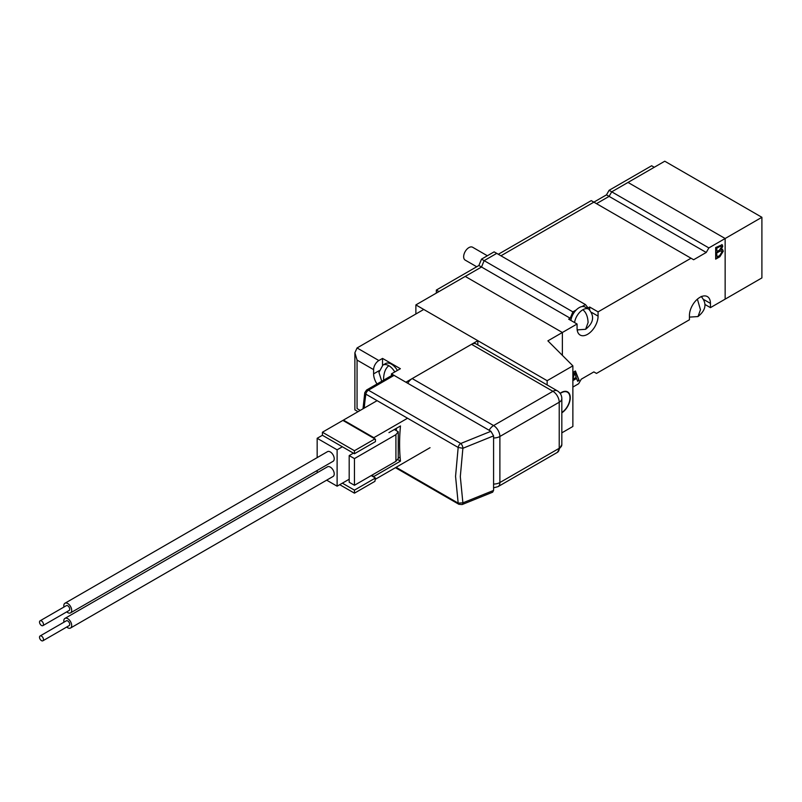 <?xml version="1.0" encoding="UTF-8"?>
<svg xmlns="http://www.w3.org/2000/svg" width="802" height="802" viewBox="0 0 802 802"><rect width="100%" height="100%" fill="white"/><g stroke="black" fill="none" stroke-linecap="round" stroke-linejoin="round"><path stroke-width="1.2" d="M706.241 252.46L609.099 196.38L611.726 191.828L609.099 196.38L596.498 203.658L609.099 196.38L606.472 194.866L500.939 255.798L593.871 202.144L693.64 259.738L706.241 252.46L708.868 247.918L725.148 238.515L725.148 299.146L710.442 307.637L710.442 303.397A14.847 8.571 120 0 0 707.364 296.59A14.847 8.571 120 0 0 699.946 297.331A14.847 8.571 120 0 0 689.439 315.517L689.439 319.767L596.498 373.421L593.871 371.907L581.27 379.176L578.643 383.727L572.869 387.065M691.013 258.224L598.071 311.878L589.671 307.026L588.097 307.938L585.47 304.6L582.092 306.554A11.88 6.857 120 0 0 579.174 307.637A11.88 6.857 120 0 0 576.247 309.933L572.869 311.878L484.137 260.65L496.739 253.372L494.112 251.858L481.511 259.136L478.884 265.502L436.348 290.053L436.348 293.081M570.894 320.439A11.88 6.857 -60 0 1 576.247 309.933M487.355 255.758L472.619 247.247A7.429 4.291 120 0 0 468.909 247.607A7.429 4.291 120 0 0 464.057 254.154A7.429 4.291 120 0 0 465.19 260.109L476.709 266.755M598.071 311.878L598.071 316.128A14.847 8.571 120 0 1 591.595 331.066A14.847 8.571 120 0 1 580.147 335.046A14.847 8.571 120 0 1 577.069 328.249L577.069 324.008L562.372 332.499L465.23 276.409L481.511 267.016L484.137 260.65L481.511 259.136M589.671 309.772L589.671 307.026M715.675 247.547L715.675 259.146L719.845 256.73L723.264 251.237L722.592 249.552L721.269 249.562L722.752 246.234L722.161 244.69L715.675 247.547M547.144 380.699L572.869 365.842L547.886 340.86L562.372 332.499L562.372 355.336L562.372 332.499L465.23 276.409L415.877 304.91L547.144 380.699L547.144 384.96M572.869 380.609L576.598 378.464L577.661 381.271L579.124 380.419L575.405 370.975L573.911 371.837L572.869 375.727M708.868 247.918L611.726 191.828L628.006 182.435L725.148 238.515L628.006 182.435L664.758 161.212L761.9 217.292L761.9 277.923L725.148 299.146L725.148 238.515L761.9 217.292M585.47 304.6L496.739 253.372L484.137 260.65L481.511 267.016L570.242 318.244L568.668 319.156L577.069 324.008M715.675 258.535L719.845 256.73M721.87 244.58L722.752 246.234M722.231 245.933L720.737 249.252L721.269 249.562M722.311 249.442L723.264 251.237M722.742 250.936L719.324 256.429M701.951 296.971A14.847 8.571 120 0 0 701.86 296.429M705.118 304.56L710.442 307.637M577.25 330.364A14.847 8.571 120 0 0 577.761 330.163M575.074 371.166L579.124 380.419M578.603 380.118L577.47 380.77M572.869 380.008L576.598 378.464M718.953 246.384L720.978 246.334L721.339 247.287L719.374 250.174L717.088 251.487L716.567 247.768L720.667 246.264M719.063 251.086L721.429 250.936L721.85 252.089L719.735 255.457L717.088 256.991L716.567 252.52L721.128 250.846M582.092 306.554A11.88 6.857 -60 0 1 585.109 307.046L588.788 309.171A11.88 6.857 -60 0 0 582.843 309.762A11.88 6.857 -60 0 0 574.573 322.564M572.869 311.878L570.242 318.244M572.869 379.025L574.653 373.08L574.132 372.78L572.869 377.662M717.088 251.487L716.567 247.768M717.088 248.069L719.484 246.695M717.088 256.991L716.567 252.52M717.088 252.83L719.584 251.387M574.653 373.08L576.197 377.351L573.089 379.145M498.313 254.284L591.254 200.62L593.871 202.144M606.472 194.866L609.099 190.315L651.635 165.763L654.262 167.277L611.726 191.828L609.099 190.315M436.348 290.053L438.975 291.567L481.511 267.016L478.884 265.502M383.667 380.148L383.577 378.424C383.917 372.379 385.662 368.138 388.83 365.692A11.88 6.857 60 0 0 382.895 365.1L385.521 363.587A11.88 6.857 60 0 1 391.456 364.178A11.88 6.857 60 0 1 397.401 370.444M391.456 375.647L391.456 373.872L405.892 382.213L477.832 340.68L477.832 344.94M377.03 383.978A12.621 7.288 -120 0 1 373.602 373.872L373.602 369.632A7.429 4.291 -60 0 1 378.855 360.539L357.06 347.958L423.747 309.452L477.832 340.68M378.855 360.539L382.534 358.414L382.534 365.321M391.456 373.872L400.378 368.719L382.534 358.414M357.06 347.958L354.885 352.76L357.06 360.078L373.602 369.632M360.218 410.403L357.06 408.589C354.233 410.223 354.233 410.223 357.06 408.589L357.06 360.078M394.083 375.386L368.439 390.193A3.709 2.145 60 0 0 366.584 390.013L392.228 375.206A3.709 2.145 -120 0 1 394.083 375.386L490.914 431.296L493.581 435.867L493.581 490.433L492.659 492.197L462.152 504.538A3.709 1.734 68 0 0 462.884 502.844L493.581 490.433M364.258 408.068A185.643 107.177 -60 0 1 365.862 394.163A3.709 2.145 120 0 1 368.439 390.193L460.759 443.496A3.709 1.734 68 0 1 462.884 448.278L460.308 476.609L462.884 502.844L458.173 503.135L396.098 467.295M493.581 435.867L462.884 448.278L458.173 447.456L455.556 476.368L458.173 503.135A3.709 2.145 -60 0 0 458.904 504.308L395.446 467.666M396.278 430.614A185.643 107.177 -60 0 1 396.429 428.298M388.94 432.629L400.479 425.962A185.643 107.177 120 0 0 400.479 461.13L397.481 459.396M400.108 457.1L398.253 458.163L400.108 457.1M471.536 344.319L552.919 391.306A8.912 5.143 -60 0 1 557.37 390.865L475.987 343.878A8.912 5.143 120 0 0 471.536 344.319L412.198 378.574A8.912 5.143 120 0 0 407.747 383.276M343.416 420.709L343.416 420.108L377.11 400.649M430.052 447.696L375.446 479.225M343.416 420.108L373.862 437.692L407.566 418.233M400.479 461.13L373.862 476.488L371.767 475.275M373.862 437.692L373.862 438.293M373.862 476.488L373.862 477.1M561.831 412.819A12.621 7.288 120 0 0 569.661 401.682A12.621 7.288 120 0 0 567.636 391.897A12.621 7.288 120 0 0 561.32 392.519A12.621 7.288 120 0 0 560.107 393.311M415.877 314.003L415.877 304.91M561.831 432.849L572.869 426.474L572.869 365.842M63.939 607.044A5.574 3.218 60 0 1 64.962 603.234A5.574 3.218 60 0 1 67.749 603.515A5.574 3.218 60 0 1 71.388 608.417A5.574 3.218 60 0 1 70.526 612.878A5.574 3.218 60 0 1 67.749 612.608A5.574 3.218 60 0 1 66.726 611.866M70.526 612.878L333.071 461.31A5.574 3.218 -120 0 0 333.923 456.839A5.574 3.218 -120 0 0 330.284 451.937A5.574 3.218 -120 0 0 327.497 451.656L64.962 603.234M63.939 622.202A5.574 3.218 60 0 1 64.962 618.392A5.574 3.218 60 0 1 67.749 618.673A5.574 3.218 60 0 1 71.388 623.575A5.574 3.218 60 0 1 70.526 628.036A5.574 3.218 60 0 1 67.749 627.765A5.574 3.218 60 0 1 66.726 627.024M64.962 618.392L327.497 466.814A5.574 3.218 60 0 1 330.284 467.095A5.574 3.218 60 0 1 333.923 471.997A5.574 3.218 60 0 1 333.071 476.468L70.526 628.036M41.493 620.938A2.787 1.604 60 0 1 43.308 623.395A2.787 1.604 60 0 1 42.887 625.63A2.787 1.604 60 0 1 41.493 625.49A2.787 1.604 60 0 1 39.669 623.034A2.787 1.604 60 0 1 40.1 620.808A2.787 1.604 60 0 1 41.493 620.938M40.1 620.808L66.355 605.65A2.787 1.604 60 0 1 67.749 605.781A2.787 1.604 60 0 1 69.563 608.237A2.787 1.604 60 0 1 69.142 610.472L42.887 625.63M41.493 636.096A2.787 1.604 60 0 1 43.308 638.552A2.787 1.604 60 0 1 42.887 640.788A2.787 1.604 60 0 1 41.493 640.648A2.787 1.604 60 0 1 39.669 638.192A2.787 1.604 60 0 1 40.1 635.966A2.787 1.604 60 0 1 41.493 636.096M40.1 635.966L66.355 620.808A2.787 1.604 60 0 1 67.749 620.938A2.787 1.604 60 0 1 69.563 623.395A2.787 1.604 60 0 1 69.142 625.63L42.887 640.788M326.665 480.157L337.111 486.192L337.111 449.812L317.161 438.293L317.161 457.631M317.161 470.493L317.161 472.789M337.111 449.812L342.364 446.784L354.444 453.752L375.446 441.631L375.446 439.205L374.915 438.905L354.444 450.724L322.414 432.228L322.414 435.265L317.161 438.293M349.191 479.225L337.111 486.192M374.915 438.905L342.885 420.408L322.414 432.228M322.414 435.265L342.364 446.784M371.246 475.586L375.446 478.012L354.444 490.132L342.364 483.165M354.444 490.132L354.444 493.17L339.737 484.679M354.444 493.17L374.915 481.34L375.446 478.012M354.444 450.724L354.444 453.752M353.391 453.15L349.191 455.576L349.191 482.253L354.444 485.28L395.917 461.33L398.253 458.443L398.253 431.767L394.343 429.501L393.03 430.263M349.191 455.576L354.444 458.604L395.917 434.654L398.253 431.767M354.444 458.604L354.444 485.28M395.917 434.654L395.917 461.33M561.831 412.519A12.251 7.078 120 0 0 569.42 401.702A12.251 7.078 120 0 0 567.445 392.218A12.251 7.078 120 0 0 563.565 391.867A12.251 7.078 120 0 0 560.247 393.511M591.806 312.509L598.071 316.128M710.442 303.397L704.176 299.778M697.399 299.156L700.467 309.762L698.001 316.559C706.061 310.063 707.103 303.356 701.159 296.439M577.179 329.893L585.63 329.291L588.097 322.494C587.766 316.449 586.011 312.199 582.843 309.762M373.602 373.872L379.135 370.684M388.83 365.692A11.88 6.857 60 0 1 394.774 371.958M366.584 390.013L364.77 392.679A3.709 1.714 -171.6 0 0 365.862 394.163L458.173 447.456A3.709 2.145 -60 0 1 460.759 443.496L490.914 431.296M557.37 390.865C560.277 392.729 561.761 395.296 561.831 398.584L561.831 444.659L557.37 452.378A8.912 5.143 -120 0 0 559.225 448.298L499.887 482.553A8.912 5.143 60 0 1 498.042 486.634L493.581 487.827M489.13 430.263A8.912 5.143 -60 0 1 493.581 425.561L412.198 378.574M561.831 444.659A8.912 5.143 180 0 1 559.225 448.298L559.225 402.223A8.912 5.143 -120 0 0 552.919 391.306L493.581 425.561A8.912 5.143 -120 0 1 499.887 436.478L499.887 482.553A8.912 5.143 180 0 1 493.581 484.057M561.831 398.584A8.912 5.143 180 0 1 559.225 402.223L499.887 436.478A8.912 5.143 180 0 1 493.581 437.982M720.457 246.034L720.978 246.334M720.908 250.635L721.429 250.936M689.439 317.111L698.001 316.559M585.63 329.291C593.691 322.795 594.743 316.088 588.788 309.171M354.885 352.76L354.885 409.842L358.043 411.657M382.895 365.1L378.935 372.409L381.742 381.261M364.77 392.679L363.005 408.799M458.904 504.308L462.152 504.538M557.37 452.378L498.042 486.634M567.445 392.218L565.931 391.336"/></g></svg>
